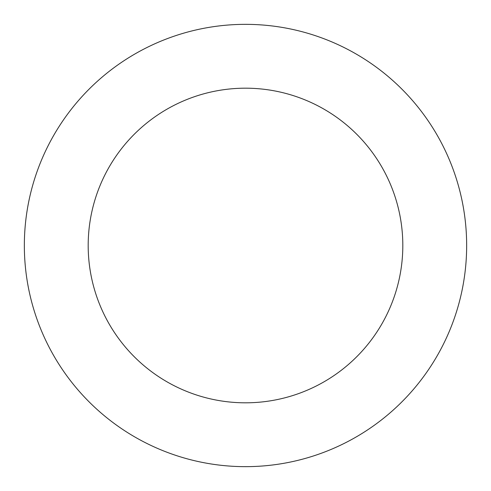 <?xml version="1.0" encoding="UTF-8"?>
<svg xmlns="http://www.w3.org/2000/svg" width="491" height="491" viewBox="0 0 491 491"><rect width="100%" height="100%" fill="white"/><g stroke="black" fill="none" stroke-linecap="round" stroke-linejoin="round"><path stroke-width="0.74" d="M254.976 24.55A221.153 221.153 0 0 0 49.413 347.769A221.153 221.153 0 0 0 432.111 364.181A221.153 221.153 0 0 0 254.976 24.55M252.239 88.331A157.31 157.31 0 0 0 106.019 318.248A157.31 157.31 0 0 0 378.242 329.921A157.31 157.31 0 0 0 252.239 88.331"/></g></svg>
